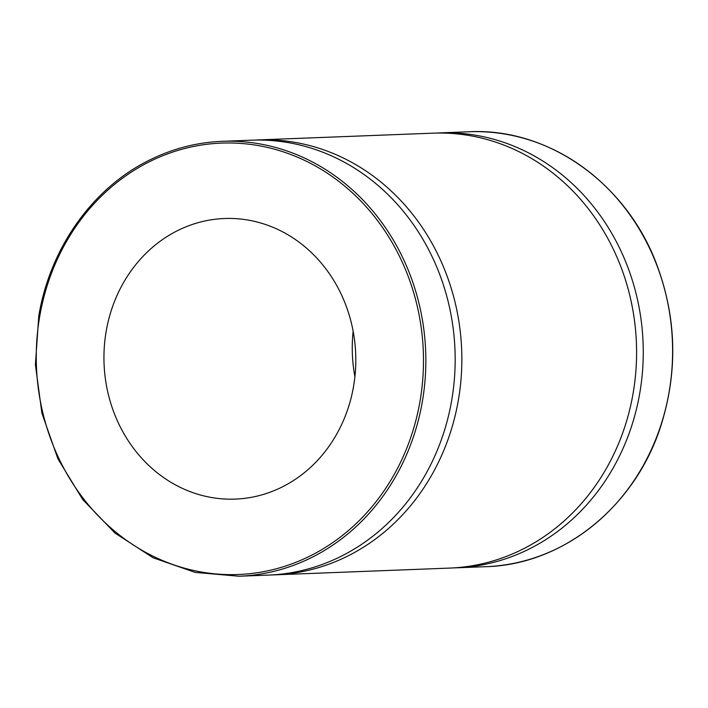 <?xml version="1.0" encoding="UTF-8"?>
<svg xmlns="http://www.w3.org/2000/svg" width="708" height="708" viewBox="0 0 708 708"><rect width="100%" height="100%" fill="white"/><g stroke="black" fill="none" stroke-linecap="round" stroke-linejoin="round"><path stroke-width="1.06" d="M436.323 133.069A217.621 195.16 87.8 0 1 439.659 132.9A217.621 195.16 87.8 0 1 484.918 137.042A217.621 195.16 87.8 0 1 642.74 368.151A217.621 195.16 87.8 0 1 456.483 567.816A217.621 195.16 87.8 0 1 453.147 567.913M354.912 376.727A140.396 125.909 87.8 0 1 353.15 331.273M222.241 141.317L251.57 140.184A217.621 195.16 87.8 0 1 296.829 144.317A217.621 195.16 87.8 0 1 454.651 375.426A217.621 195.16 87.8 0 1 268.394 575.1L239.065 576.232A217.621 195.16 -92.2 0 0 425.322 376.559A217.621 195.16 -92.2 0 0 267.5 145.45A217.621 195.16 -92.2 0 0 222.241 141.317C196.107 142.388 171.194 148.981 147.512 161.097C91.668 189.31 49.967 248.729 38.781 315.945L35.4 364.7L41.896 413.162L57.932 458.873L82.712 499.521L114.988 533.053L153.123 557.771L195.196 572.409L239.065 576.232M253.65 221.179A140.396 125.909 87.8 0 1 355.469 370.275A140.396 125.909 87.8 0 1 235.304 499.096A140.396 125.909 87.8 0 1 104.058 363.673A140.396 125.909 87.8 0 1 224.445 218.507A140.396 125.909 87.8 0 1 253.65 221.179M254.907 140.087A217.621 195.16 87.8 0 1 258.243 139.918A217.621 195.16 87.8 0 1 303.502 144.06A217.621 195.16 87.8 0 1 461.324 375.169A217.621 195.16 87.8 0 1 275.067 574.834A217.621 195.16 87.8 0 1 271.73 574.931M258.243 139.918L432.986 133.166A217.621 195.16 87.8 0 1 478.245 137.299A217.621 195.16 87.8 0 1 636.067 368.408A217.621 195.16 87.8 0 1 449.81 568.082L275.067 574.834M468.997 131.768A217.621 195.16 87.8 0 1 514.256 135.901A217.621 195.16 87.8 0 1 672.078 367.01A217.621 195.16 87.8 0 1 485.821 566.683C563.612 564.772 636.368 505.565 661.484 423.862C677.972 370.204 676.37 317.06 656.688 264.42C626.244 182.912 547.992 127.546 468.997 131.768L439.659 132.9M39.736 316.272A215.869 193.585 87.8 0 1 356.602 196.815A215.869 193.585 87.8 0 1 293.289 563.32A215.869 193.585 87.8 0 1 39.736 316.272M456.483 567.816L485.821 566.683"/></g></svg>
